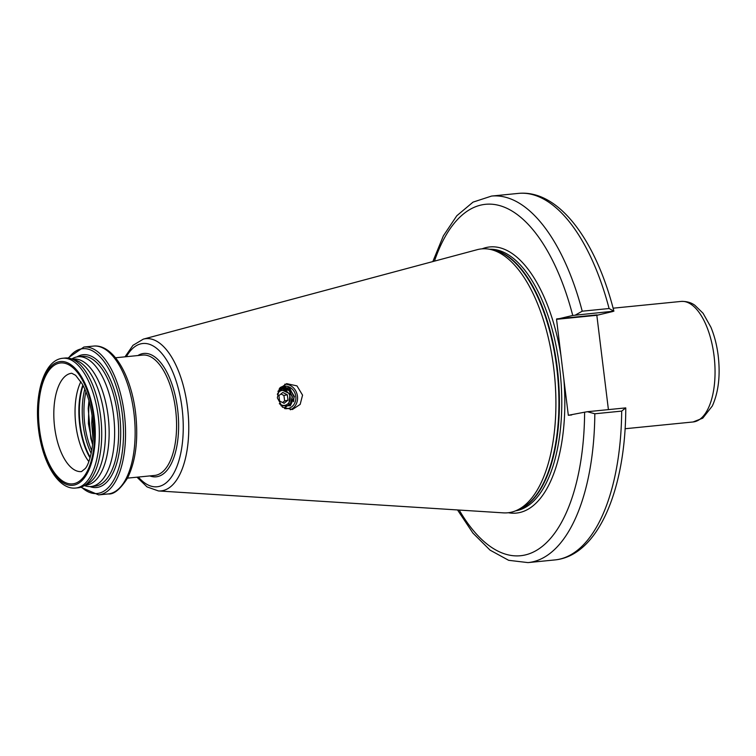 <?xml version="1.0" encoding="UTF-8"?>
<svg xmlns="http://www.w3.org/2000/svg" width="756" height="756" viewBox="0 0 756 756"><rect width="100%" height="100%" fill="white"/><g stroke="black" fill="none" stroke-linecap="round" stroke-linejoin="round"><path stroke-width="1.13" d="M284.785 384.218A13.249 11.794 -102.1 0 1 297.467 396.238A13.249 11.794 -102.1 0 1 290.332 409.79M277.339 397.854L282.479 407.219L292.383 409.525L300.17 404.394L302.561 395.142L296.947 385.872L286.666 383.651L279.333 388.716L277.339 397.854M88.981 400.774L88.405 423.672L92.657 444.821L90.833 438.348L88.206 408.618L88.915 401.209M93.092 440.001L91.722 423.209L92.09 415.488M80.873 381.685A49.405 22.396 -95.7 0 0 75.846 425.014A49.405 22.396 -95.7 0 0 88.811 461.519M84.36 485.626L85.419 485.938A65.205 29.56 -95.7 0 0 90.975 486.524A65.205 29.56 -95.7 0 0 113.57 415.422A65.205 29.56 -95.7 0 0 78.066 356.747A65.205 29.56 -95.7 0 0 72.737 358.41L71.763 358.93M85.144 485.201L86.175 485.097A63.315 28.7 -95.7 0 0 108.108 416.055A63.315 28.7 -95.7 0 0 73.644 359.091L72.614 359.195M75.694 488.045L78.057 487.809A65.205 29.56 -95.7 0 0 83.387 486.146L87.658 483.849A63.315 28.7 -95.7 0 0 104.413 416.424A63.315 28.7 -95.7 0 0 75.345 360.017L70.705 358.609A65.205 29.56 -95.7 0 0 65.148 358.032L62.786 358.268C43.961 359.875 34.067 394.424 38.537 429.446C42.44 462.237 58.099 489.945 75.694 488.045A65.205 29.56 -95.7 0 0 98.289 416.943A65.205 29.56 -95.7 0 0 62.786 358.268M83.387 486.146A65.205 29.56 -95.7 0 0 100.652 416.707A65.205 29.56 -95.7 0 0 70.705 358.609M459.213 510.064A176.602 80.051 -95.7 0 0 541.806 546.758A176.602 80.051 -95.7 0 0 584.615 412.19L568.323 415.29L562.379 367.303L556.539 319.315L572.736 315.46A176.602 80.051 -95.7 0 0 434.454 261.132M136.978 477.187L147.061 486.911L158.439 490.946L503.326 512.861A132.602 60.102 -95.7 0 0 515.828 510.744A132.602 60.102 -95.7 0 0 553.742 368.2A132.602 60.102 -95.7 0 0 489.822 249.31A132.602 60.102 -95.7 0 0 477.149 249.697L143.338 339.123L132.98 345.322L125.005 356.832M280.032 387.743A11.359 10.111 -102.1 0 1 295.794 396.399A11.359 10.111 -102.1 0 1 284.615 408.571M279.663 388.234L288.99 387.724L294.443 396.588L290.361 405.764L280.949 405.745M278.161 391.003L283.075 388.338L289.132 390.54L292.203 396.976L290.342 403.902L285.503 407.125M277.981 391.485L283.302 388.291L289.359 390.493L292.421 396.928L290.569 403.855L285.04 407.21M280.816 388.773L284.993 389.283M281.667 388.65L287.082 390.342M621.687 411.103L594.821 413.778L587.403 411.708L625.751 407.89L621.687 411.103A184.171 83.481 -95.7 0 1 554.876 559.931L528.009 562.606A184.171 83.481 84.3 0 0 594.821 413.778M584.615 412.19L587.403 411.708M575.524 314.978L582.224 311.198L609.09 308.524L613.881 311.16L572.736 315.46M608.41 409.62L596.834 315.309L613.031 311.453M288.896 387.667L289.945 388.527L293.99 396.881L293.611 401.71M284.511 386.581L288.253 388.896L290.748 392.137M292.336 399.622L290.209 405.877M282.564 386.855L283.5 387.214M280.807 388.263L281.497 388.669M279.333 403.647A7.569 6.738 77.9 0 0 287.611 404.054A7.569 6.738 77.9 0 0 288.811 393.555A7.569 6.738 77.9 0 0 279.295 391.721A7.569 6.738 77.9 0 0 277.329 394.339M280.296 389.293L290.049 393.8L288.716 405.585M282.12 386.987A11.359 10.111 -102.1 0 1 287.025 388.868M287.318 394.764L282.791 392.468L278.926 395.596L279.588 401.02L284.124 403.307L287.979 400.179L287.318 394.764L283.944 395.482L280.939 393.961M282.593 402.532L284.615 400.907L283.944 395.482M284.615 400.907L287.979 400.179M71.735 373.256A49.405 22.396 -95.7 0 0 54.621 427.131A49.405 22.396 -95.7 0 0 81.516 471.583L84.927 468.805C89.236 465.422 95.889 441.891 92.421 418.011C90.607 404.262 87.214 392.912 82.234 383.963L75.638 375.326L71.735 373.256M39.492 429.21A60.763 27.537 84.3 0 1 59.157 363.173A60.763 27.537 84.3 0 1 93.621 417.633A60.763 27.537 84.3 0 1 73.956 483.67A60.763 27.537 84.3 0 1 39.492 429.21M85.929 391.75A50.161 22.737 -95.7 0 0 84.776 424.163A50.161 22.737 -95.7 0 0 91.788 450.661M91.211 453.468A50.822 23.039 84.3 0 1 83.056 424.371A50.822 23.039 84.3 0 1 84.814 389.113M90.058 457.862A50.746 23.001 84.3 0 1 79.692 424.702A50.746 23.001 84.3 0 1 82.82 385.021M83.094 385.541A50.822 23.039 -95.7 0 0 80.174 424.655A50.822 23.039 -95.7 0 0 90.229 457.295M714.061 355.925A60.574 27.452 -95.7 0 0 681.08 301.427C689.463 301.096 693.762 304.564 694.783 305.207L703.061 313.249L710.886 327.178C714.467 335.787 716.905 345.303 718.2 355.726C720.468 375.486 718.512 392.241 712.322 405.991L702.768 418.162L693.072 421.971A60.574 27.452 -95.7 0 0 714.061 355.925M133.925 412.927A74.296 33.68 -95.7 0 0 93.479 346.087C113.202 343.876 131.157 375.42 135.579 412.852C138.509 439.33 135.815 461.084 127.509 478.094C120.27 489.33 113.835 494.613 108.184 493.942A74.296 33.68 -95.7 0 0 133.925 412.927M80.826 487.233L98.592 494.897A74.296 33.68 -95.7 0 0 124.334 413.882A74.296 33.68 -95.7 0 0 83.878 347.042L67.974 358.051M81.346 487.053A72.774 32.99 -95.7 0 0 113.769 480.126A72.774 32.99 -95.7 0 0 122.311 414.165A72.774 32.99 -95.7 0 0 68.522 358.117M89.869 486.59A66.717 30.24 -95.7 0 0 119.618 414.742A66.717 30.24 -95.7 0 0 76.97 356.898M90.975 486.524L95.001 486.117A65.205 29.56 -95.7 0 0 117.596 415.016A65.205 29.56 -95.7 0 0 82.092 356.35L78.066 356.747M94.254 417.492A62.181 28.189 -95.7 0 0 58.987 361.765A62.181 28.189 -95.7 0 0 38.858 429.351A62.181 28.189 -95.7 0 0 74.126 485.078A62.181 28.189 -95.7 0 0 94.254 417.492M508.334 512.729A133.736 60.622 -95.7 0 0 563.806 378.539M515.658 510.82A131.468 59.592 -95.7 0 0 559.62 367.671A131.468 59.592 -95.7 0 0 489.642 249.272M517.671 509.979A131.468 59.592 -95.7 0 0 557.257 367.907A131.468 59.592 -95.7 0 0 491.778 249.697M515.828 510.744L519.164 509.364A131.544 59.63 -95.7 0 0 556.775 367.955A131.544 59.63 -95.7 0 0 493.366 250.009L489.822 249.31M158.439 490.946A76.498 34.672 -95.7 0 0 187.516 407.484A76.498 34.672 -95.7 0 0 143.338 339.123M138.357 477.055A72 32.64 -95.7 0 0 172.415 475.543A72 32.64 -95.7 0 0 182.073 408.259A72 32.64 -95.7 0 0 126.384 356.7M149.839 475.911A61.992 28.095 -95.7 0 0 177.613 409.213A61.992 28.095 -95.7 0 0 137.866 355.556M127.49 478.132L154.64 475.439A60.48 27.414 -95.7 0 0 175.59 409.487A60.48 27.414 -95.7 0 0 142.667 355.074L115.517 357.777M561.047 356.067A133.736 60.622 -95.7 0 0 482.082 248.847M609.09 308.524A184.171 83.481 -95.7 0 0 518.418 193.394L491.561 196.069A184.171 83.481 84.3 0 1 582.224 311.198M556.662 318.9L596.957 314.893M556.539 319.315L596.834 315.309M568.323 415.29L571.687 414.959M93.479 346.087L83.878 347.042M681.08 301.427L613.116 308.193M554.876 559.931C598.44 555.717 625.703 488.811 625.77 407.909M457.541 509.96L472.925 533.093L490.068 550.141L508.646 560.309L528.009 562.606M693.072 421.971L625.099 428.737M108.184 493.942L98.592 494.897M518.418 193.394C558.693 189.406 595.926 240.342 613.891 311.179M491.561 196.069L473.02 202.136L456.804 215.753L443.366 235.853L432.838 261.567"/></g></svg>
